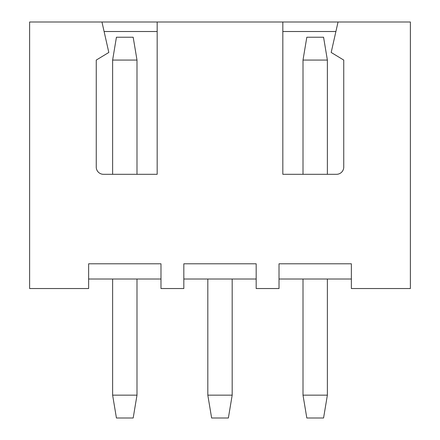 <?xml version="1.0" encoding="UTF-8"?>
<svg xmlns="http://www.w3.org/2000/svg" width="440" height="440" viewBox="0 0 440 440"><rect width="100%" height="100%" fill="white"/><g stroke="black" fill="none" stroke-linecap="round" stroke-linejoin="round"><path stroke-width="0.66" d="M282.827 22L29.618 22L29.618 288.541L88.633 288.541L88.633 263.791L160.98 263.791L160.98 288.541L183.827 288.541L183.827 263.791L256.173 263.791L256.173 288.541L279.021 288.541L279.021 263.791L351.368 263.791L351.368 288.541L410.382 288.541L410.382 22L282.827 22L282.827 174.306L336.518 174.306A7.233 7.233 0 0 0 343.75 167.073L343.75 60.077L331.183 52.459L338.041 22M88.633 279.021L160.98 279.021M136.994 174.306L136.994 60.077L133.183 37.23L116.43 37.23L112.624 60.077L112.624 174.306M112.624 279.021L112.624 395.153L136.994 395.153L136.994 279.021M104.104 31.521L157.173 31.521M282.827 31.521L335.896 31.521M101.959 22L108.818 52.459L96.25 60.077L96.25 167.073A7.233 7.233 0 0 0 103.483 174.306L157.173 174.306L157.173 22M279.021 279.021L351.368 279.021M327.377 174.306L327.377 60.077L323.57 37.23L306.818 37.23L303.006 60.077L303.006 174.306M303.006 279.021L303.006 395.153L327.377 395.153L327.377 279.021M327.377 60.077L303.006 60.077M303.006 395.153L306.818 418L323.57 418L327.377 395.153M183.827 279.021L256.173 279.021M207.818 279.021L207.818 395.153L211.624 418L228.377 418L232.183 395.153L207.818 395.153M232.183 279.021L232.183 395.153M136.994 60.077L112.624 60.077M112.624 395.153L116.43 418L133.183 418L136.994 395.153"/></g></svg>
